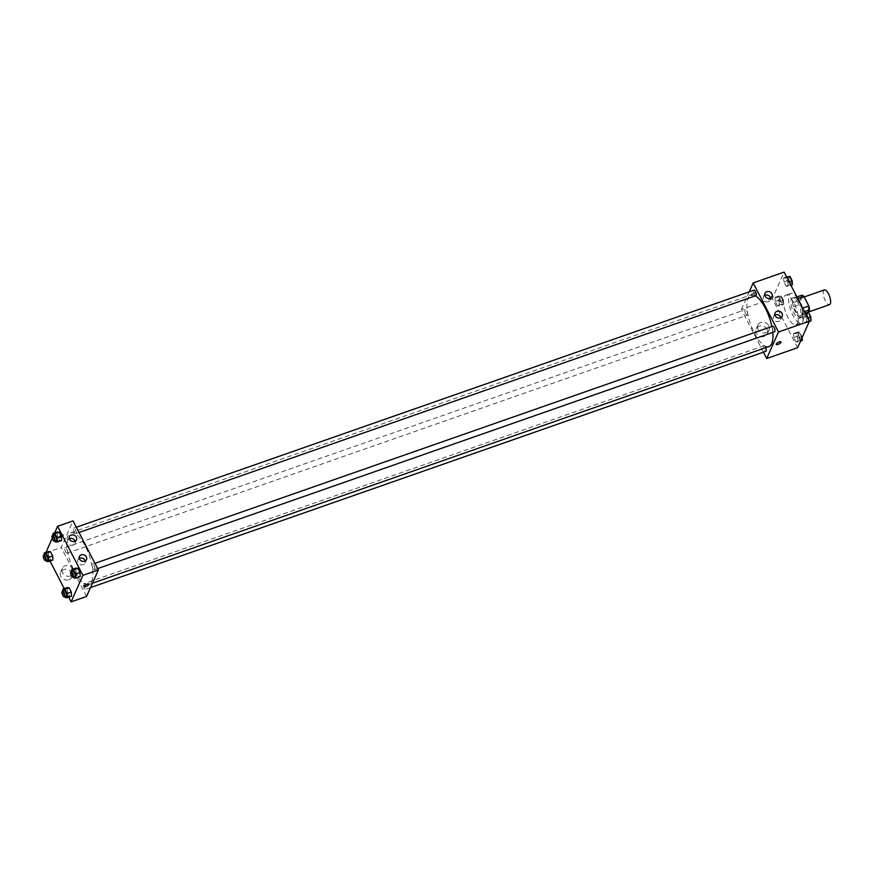 <?xml version="1.0" encoding="UTF-8"?>
<svg xmlns="http://www.w3.org/2000/svg" width="874" height="874" viewBox="0 0 874 874"><rect width="100%" height="100%" fill="white"/><g stroke="black" fill="none" stroke-linecap="round" stroke-linejoin="round"><path stroke-width="0.66" stroke-dasharray="4.37 3.28" d="M824.346 289.917A7.811 2.841 -109.3 0 0 824.237 298.231A7.811 2.841 -109.3 0 0 829.502 304.665M807.969 311.647A7.811 2.841 -109.3 0 0 806.768 302.83A7.811 2.841 -109.3 0 0 802.015 297.728A7.811 2.841 -109.3 0 0 801.906 306.042A7.811 2.841 -109.3 0 0 807.172 312.477A7.811 2.841 -109.3 0 0 807.969 311.647M797.711 298.493L797.022 298.733A10.499 3.824 -109.3 0 0 795.078 297.553L792.773 302.743A10.499 3.824 -109.3 0 0 793.483 306.687L798.432 316.29L805.304 313.886L800.355 304.283A10.499 3.824 -109.3 0 1 799.644 300.339L801.95 295.15M808.352 312.564L807.237 315.055A10.499 3.824 -109.3 0 1 805.304 313.886M797.022 298.733L801.971 308.325L802.66 308.085M804.495 311.636L802.682 312.269L800.365 317.459L807.237 315.055M802.682 312.269A10.499 3.824 -109.3 0 0 801.971 308.325M798.432 316.29A10.499 3.824 -109.3 0 0 800.365 317.459M800.453 303.791A10.75 3.911 70.7 0 1 801.272 317.655A10.75 3.911 70.7 0 1 794.029 308.795A10.75 3.911 70.7 0 1 794.182 297.368A10.75 3.911 70.7 0 1 799.896 302.644A10.75 3.911 70.7 0 1 800.398 303.671M798.17 303.245A10.75 3.911 -109.3 0 0 792.456 297.968A10.75 3.911 -109.3 0 0 792.314 309.396A10.75 3.911 -109.3 0 0 799.557 318.256A10.75 3.911 -109.3 0 0 800.65 317.098A10.75 3.911 -109.3 0 0 798.17 303.245M793.483 306.687L800.355 304.283M795.078 297.553L796.902 296.92M792.773 302.743L799.644 300.339M797.765 298.591A15.634 5.692 -109.3 0 0 790.85 293.358A15.634 5.692 -109.3 0 0 790.631 309.986A15.634 5.692 -109.3 0 0 801.174 322.867A15.634 5.692 -109.3 0 0 802.758 321.195A15.634 5.692 -109.3 0 0 800.42 303.748M797.612 322.998A15.634 5.692 -109.3 0 0 795.187 305.354A15.634 5.692 -109.3 0 0 785.693 295.161A15.634 5.692 -109.3 0 0 785.486 311.789A15.634 5.692 -109.3 0 0 796.017 324.669A15.634 5.692 -109.3 0 0 797.612 322.998M797.612 347.71L772.288 298.646L784.098 272.12M802.321 313.952L804.309 314.083L806.494 318.333L806.713 322.451L804.725 322.309L802.54 318.07L802.321 313.952L804.309 314.083L806.494 318.333L806.713 322.451L804.725 322.309L802.54 318.07L802.321 313.952L805.173 312.958M788.075 286.344L786.097 286.213L783.902 281.963L783.694 277.845L785.671 277.987L787.867 282.226L788.075 286.344L786.097 286.213L783.902 281.963L783.694 277.845L785.671 277.987L787.867 282.226L788.075 286.344L790.926 285.35M779.389 305.867L777.401 305.736L775.216 301.486L774.998 297.378L776.986 297.51L779.171 301.759L779.389 305.867L777.401 305.736L775.216 301.486L774.998 297.378L776.986 297.51L779.171 301.759L779.389 305.867L783.683 304.371L781.695 304.239L779.51 299.99L779.291 295.871L781.28 296.002L783.465 300.252L783.683 304.371M798.017 341.974L796.039 341.843L793.843 337.593L793.636 333.475L795.613 333.617L797.809 337.867L798.017 341.974L796.039 341.843L793.843 337.593L793.636 333.475L795.613 333.617L797.809 337.867L798.017 341.974L800.562 341.089M752.754 295.314A2.688 0.907 152.7 0 0 755.682 292.866A2.688 0.907 152.7 0 0 752.875 293.293A2.688 0.907 152.7 0 0 750.908 295.325A2.688 0.907 152.7 0 0 752.754 295.314A2.688 0.907 -27.3 0 1 750.908 295.336A2.688 0.907 -27.3 0 1 752.875 293.293A2.688 0.907 -27.3 0 1 755.682 292.866A2.688 0.907 -27.3 0 1 752.754 295.314M763.417 352.167L741.381 309.462L772.288 298.646M741.381 309.462L749.236 291.818M767.11 329.422A6.085 5.288 24 0 0 761.505 325.871A6.085 5.288 24 0 0 756.207 328.821A6.085 5.288 24 0 0 759.615 336.119A6.085 5.288 24 0 0 767.328 333.759A6.085 5.288 24 0 0 767.11 329.422M768.792 325.641A6.085 5.288 -156 0 1 769.011 329.99A6.085 5.288 -156 0 1 761.298 332.339A6.085 5.288 -156 0 1 757.889 325.041A6.085 5.288 -156 0 1 763.188 322.102A6.085 5.288 -156 0 1 768.792 325.641M780.995 341.92L780.995 341.92A2.688 0.907 152.7 0 0 779.149 341.931A2.688 0.907 152.7 0 0 776.221 344.378L776.221 344.389M764.794 295.412A3.911 3.398 24 0 0 767.099 301.967A3.911 3.398 24 0 0 770.649 298.023M774.921 315.033A3.911 3.398 24 0 0 777.226 321.588A3.911 3.398 24 0 0 780.777 317.644M765.722 347.677A2.928 1.071 -109.3 0 0 763.942 345.776A2.928 1.071 -109.3 0 0 763.647 346.093A2.928 1.071 -109.3 0 0 764.105 349.392A2.928 1.071 -109.3 0 0 765.886 351.315M754 290.146A2.928 1.071 -109.3 0 0 753.956 293.26A2.928 1.071 -109.3 0 0 755.934 295.674M772.638 326.253A2.928 1.071 -109.3 0 0 772.594 329.367A2.928 1.071 -109.3 0 0 774.572 331.781M747.543 314.891A2.928 1.071 -109.3 0 0 747.095 311.581A2.928 1.071 -109.3 0 0 745.314 309.669A2.928 1.071 -109.3 0 0 745.271 312.794A2.928 1.071 -109.3 0 0 747.248 315.208A2.928 1.071 -109.3 0 0 747.543 314.891M772.78 332.404A27.356 9.964 -109.3 0 0 771.873 326.515M755.529 295.816A27.356 9.964 -109.3 0 0 750.908 294.909A27.356 9.964 -109.3 0 0 750.537 324.014A27.356 9.964 -109.3 0 0 768.978 346.541M91.617 581.571A27.356 9.964 -109.3 0 0 87.378 550.707A27.356 9.964 -109.3 0 0 70.761 532.867A27.356 9.964 -109.3 0 0 70.401 561.971A27.356 9.964 -109.3 0 0 88.831 584.498A27.356 9.964 -109.3 0 0 91.617 581.571M83.511 584.04A2.928 1.071 70.7 0 1 83.806 583.734A2.928 1.071 70.7 0 1 85.783 586.148A2.928 1.071 70.7 0 1 85.739 589.262A2.928 1.071 70.7 0 1 83.959 587.35A2.928 1.071 70.7 0 1 83.511 584.04M76.093 533.315A2.928 1.071 -109.3 0 0 75.634 530.015A2.928 1.071 -109.3 0 0 73.853 528.093A2.928 1.071 -109.3 0 0 73.82 531.217A2.928 1.071 -109.3 0 0 75.798 533.632A2.928 1.071 -109.3 0 0 76.093 533.315M94.731 569.422A2.928 1.071 -109.3 0 0 94.272 566.112A2.928 1.071 -109.3 0 0 92.491 564.2A2.928 1.071 -109.3 0 0 92.458 567.324A2.928 1.071 -109.3 0 0 94.425 569.739A2.928 1.071 -109.3 0 0 94.731 569.422M67.407 552.849A2.928 1.071 -109.3 0 0 66.948 549.538A2.928 1.071 -109.3 0 0 65.168 547.627A2.928 1.071 -109.3 0 0 65.135 550.74A2.928 1.071 -109.3 0 0 67.101 553.155A2.928 1.071 -109.3 0 0 67.407 552.849M86.559 596.472L61.235 547.419L73.045 520.882M67.123 587.656L67.331 591.774L69.527 596.013L71.504 596.155L69.527 596.013L67.331 591.774L67.123 587.656M48.485 551.549L48.693 555.667L50.889 559.917L52.877 560.048L50.889 559.917L48.693 555.667L48.485 551.549M57.171 532.026L57.389 536.133L59.574 540.383L61.562 540.525L59.574 540.383L57.389 536.133L57.171 532.026M50.026 561.042L45.951 552.434M52.221 538.34L54.636 532.911M68.653 597.15L64.272 588.65M78.212 576.49L80.2 576.621L78.212 576.49L76.016 572.241L78.212 576.49L73.919 577.998M75.809 568.133L76.016 572.241L75.809 568.133M69.188 538.766A3.911 3.398 24 0 0 71.504 545.321A3.911 3.398 24 0 0 75.055 541.377M79.316 558.399A3.911 3.398 24 0 0 81.632 564.943A3.911 3.398 24 0 0 85.182 560.999M68.795 579.746A6.085 5.288 24 0 0 71.723 577.124A6.085 5.288 24 0 0 68.314 569.826A6.085 5.288 24 0 0 60.612 572.175A6.085 5.288 24 0 0 62.141 578.249A6.085 5.288 24 0 0 68.795 579.746M45.776 552.827L61.235 547.419M63.485 535.434A2.688 0.907 152.7 0 0 63.518 535.019A2.688 0.907 152.7 0 0 60.71 535.456A2.688 0.907 152.7 0 0 58.744 537.488A2.688 0.907 152.7 0 0 61.06 537.281A2.688 0.907 152.7 0 0 63.485 535.434A2.688 0.907 -27.3 0 1 61.06 537.292A2.688 0.907 -27.3 0 1 58.744 537.488A2.688 0.907 -27.3 0 1 60.71 535.456A2.688 0.907 -27.3 0 1 63.518 535.03A2.688 0.907 -27.3 0 1 63.485 535.434M70.477 575.966A6.085 5.288 -156 0 1 63.824 574.469A6.085 5.288 -156 0 1 62.294 568.395A6.085 5.288 -156 0 1 69.996 566.046A6.085 5.288 -156 0 1 73.405 573.344A6.085 5.288 -156 0 1 70.477 575.966M88.831 584.083L88.831 584.083A2.688 0.907 152.7 0 0 86.515 584.28A2.688 0.907 152.7 0 0 84.09 586.137A2.688 0.907 152.7 0 0 84.057 586.541L84.057 586.541M64.752 596.603L63.037 593.271L62.928 591.032M64.053 590.638A2.928 1.071 -109.3 0 0 64.01 593.763A2.928 1.071 -109.3 0 0 65.987 596.177M65.233 597.521L69.527 596.013M63.037 593.271L67.331 591.774M46.125 560.496L44.399 557.164L44.29 554.935M45.415 554.531A2.928 1.071 -109.3 0 0 45.382 557.656A2.928 1.071 -109.3 0 0 47.349 560.07M46.595 561.414L50.889 559.917M44.399 557.164L48.693 555.667M73.449 577.08L71.723 573.748L71.613 571.509M72.739 571.115A2.928 1.071 -109.3 0 0 72.706 574.229A2.928 1.071 -109.3 0 0 74.672 576.643M71.723 573.748L76.016 572.241M54.811 540.973L53.096 537.641L52.975 535.401M54.112 535.008A2.928 1.071 -109.3 0 0 54.068 538.122A2.928 1.071 -109.3 0 0 56.045 540.536M55.281 541.891L59.574 540.383M53.096 537.641L57.389 536.133M802.321 340.478L800.333 340.336L798.137 336.086L797.929 331.978L799.907 332.109L802.157 337.484M801.392 338.675A2.928 1.071 -109.3 0 0 800.934 335.376A2.928 1.071 -109.3 0 0 799.153 333.464A2.928 1.071 -109.3 0 0 799.12 336.577A2.928 1.071 -109.3 0 0 801.087 338.992A2.928 1.071 -109.3 0 0 801.392 338.675A2.928 1.071 -109.3 0 0 800.945 335.365A2.928 1.071 -109.3 0 0 799.164 333.453A2.928 1.071 -109.3 0 0 799.131 336.577A2.928 1.071 -109.3 0 0 801.108 338.992A2.928 1.071 -109.3 0 0 801.403 338.675M793.636 333.475L797.929 331.978M795.613 333.617L799.907 332.109M797.809 337.867L802.103 336.359M796.039 341.843L800.333 340.336M793.843 337.593L798.137 336.086M782.754 302.579A2.928 1.071 -109.3 0 0 782.296 299.269A2.928 1.071 -109.3 0 0 780.515 297.357A2.928 1.071 -109.3 0 0 780.482 300.47A2.928 1.071 -109.3 0 0 782.459 302.885A2.928 1.071 -109.3 0 0 782.754 302.579A2.928 1.071 -109.3 0 0 782.317 299.258A2.928 1.071 -109.3 0 0 780.537 297.346A2.928 1.071 -109.3 0 0 780.493 300.47A2.928 1.071 -109.3 0 0 782.47 302.885A2.928 1.071 -109.3 0 0 782.765 302.568M774.998 297.378L779.291 295.871M776.986 297.51L781.28 296.002M779.171 301.759L783.465 300.252M777.401 305.736L781.695 304.239M775.216 301.486L779.51 299.99M811.006 320.944L809.018 320.813L806.833 316.563L806.615 312.455M810.078 319.152A2.928 1.071 -109.3 0 0 809.619 315.842A2.928 1.071 -109.3 0 0 807.849 313.93A2.928 1.071 -109.3 0 0 807.805 317.054A2.928 1.071 -109.3 0 0 809.783 319.469A2.928 1.071 -109.3 0 0 810.078 319.152M804.309 314.083L805.533 313.657M806.494 318.333L807.729 317.907M806.713 322.451L809.248 321.566M804.725 322.309L809.018 320.813M802.54 318.07L806.833 316.563M810.089 319.141A2.928 1.071 -109.3 0 0 809.641 315.842A2.928 1.071 -109.3 0 0 807.86 313.93A2.928 1.071 -109.3 0 0 807.816 317.043A2.928 1.071 -109.3 0 0 809.794 319.458A2.928 1.071 -109.3 0 0 810.089 319.141M792.368 284.837L790.391 284.706L788.195 280.456L787.987 276.348M791.44 283.045A2.928 1.071 -109.3 0 0 790.992 279.735A2.928 1.071 -109.3 0 0 789.211 277.823A2.928 1.071 -109.3 0 0 789.167 280.947A2.928 1.071 -109.3 0 0 791.145 283.362A2.928 1.071 -109.3 0 0 791.44 283.045A2.928 1.071 -109.3 0 0 791.003 279.735A2.928 1.071 -109.3 0 0 789.222 277.823A2.928 1.071 -109.3 0 0 789.178 280.936A2.928 1.071 -109.3 0 0 791.156 283.351A2.928 1.071 -109.3 0 0 791.462 283.045M783.694 277.845L786.545 276.85M785.671 277.987L786.906 277.55M787.867 282.226L789.091 281.799M786.097 286.213L790.391 284.706M783.902 281.963L788.195 280.456M804.211 296.952L802.015 297.728M808.614 311.985L807.172 312.477M799.557 318.256L801.272 317.655M792.456 297.968L794.182 297.368M796.017 324.669L801.174 322.867M785.693 295.161L790.85 293.358M767.328 333.759L769.011 329.99M756.207 328.821L757.889 325.041M764.936 293.358L763.363 296.898M772.081 296.537L770.507 300.077M775.063 312.979L773.49 316.519M782.208 316.159L780.635 319.698M88.831 584.498L92.447 583.231M70.761 532.867L750.908 294.909M763.942 345.776L83.806 583.734M90.503 587.59L85.739 589.262M75.798 533.632L79.031 532.495M73.853 528.093L76.322 527.24M94.425 569.739L97.67 568.603M92.491 564.2L94.949 563.337M67.101 553.155L747.248 315.208M65.168 547.627L745.314 309.669M69.341 536.723L67.768 540.252M76.475 539.892L74.902 543.431M79.468 556.345L77.895 559.873M86.602 559.513L85.029 563.053M71.723 577.124L73.405 573.344M60.612 572.175L62.294 568.395"/><path stroke-width="1.31" d="M808.614 311.985L829.502 304.665A7.811 2.841 -109.3 0 0 830.3 303.835A7.811 2.841 -109.3 0 0 829.087 295.019A7.811 2.841 -109.3 0 0 824.346 289.917L804.211 296.952M797.711 298.493L803.894 296.33A10.499 3.824 -109.3 0 0 801.95 295.15L796.902 296.92M803.894 296.33L808.843 305.922A10.499 3.824 -109.3 0 1 809.553 309.866L808.352 312.564M802.66 308.085L808.843 305.922M804.495 311.636L809.553 309.866M800.42 303.748A15.634 5.692 -109.3 0 0 797.765 298.591M749.236 291.818L753.18 282.936L784.098 272.12L809.422 321.173L797.612 347.71L766.695 358.526L763.417 352.167M779.149 341.942A2.688 0.907 -27.3 0 1 780.995 341.92A2.688 0.907 -27.3 0 1 779.029 343.952A2.688 0.907 -27.3 0 1 776.221 344.389A2.688 0.907 -27.3 0 1 779.149 341.942M753.18 282.936L778.505 331.989L809.422 321.173M778.505 331.989L766.695 358.526M776.221 344.378A2.688 0.907 152.7 0 0 779.029 343.952A2.688 0.907 152.7 0 0 780.995 341.92M765.078 296.144A3.911 3.398 -156 0 1 769.885 291.85A3.911 3.398 -156 0 1 768.672 298.427A3.911 3.398 -156 0 1 765.078 296.144M775.205 315.765A3.911 3.398 -156 0 1 780.012 311.472A3.911 3.398 -156 0 1 778.8 318.049A3.911 3.398 -156 0 1 775.205 315.765M770.649 298.023A3.911 3.398 24 0 0 764.794 295.412M780.777 317.644A3.911 3.398 24 0 0 774.921 315.033M90.503 587.59L765.886 351.315A2.928 1.071 -109.3 0 0 765.722 347.677M79.031 532.495L755.934 295.674A2.928 1.071 -109.3 0 0 756.229 295.368A2.928 1.071 -109.3 0 0 755.781 292.058A2.928 1.071 -109.3 0 0 754 290.146L76.322 527.24M97.67 568.603L774.572 331.781A2.928 1.071 -109.3 0 0 774.867 331.464A2.928 1.071 -109.3 0 0 774.419 328.165A2.928 1.071 -109.3 0 0 772.638 326.253L94.949 563.337M92.447 583.231L768.978 346.541A27.356 9.964 -109.3 0 0 771.753 343.624A27.356 9.964 -109.3 0 0 772.78 332.404M771.873 326.515A27.356 9.964 -109.3 0 0 755.529 295.816M98.358 569.946L73.045 520.882L57.586 526.29L82.899 575.354L98.358 569.946L86.559 596.472L71.1 601.88L68.653 597.15M71.22 535.041A3.911 3.398 -156 0 1 76.475 539.892A3.911 3.398 -156 0 1 69.341 536.723A3.911 3.398 -156 0 1 71.22 535.041M84.723 561.195A3.911 3.398 -156 0 1 79.468 556.345A3.911 3.398 -156 0 1 86.602 559.513A3.911 3.398 -156 0 1 84.723 561.195M69.101 587.787L67.123 587.656L69.101 587.787L71.297 592.037L69.101 587.787L64.807 589.294L67.003 593.544L67.211 597.652L65.233 597.521L64.752 596.603M71.504 596.155L71.297 592.037L71.504 596.155L67.211 597.652M50.474 551.691L48.485 551.549L50.474 551.691L52.659 555.93L50.474 551.691L46.169 553.187L48.365 557.437L48.583 561.545L46.595 561.414L46.125 560.496M52.877 560.048L52.659 555.93L52.877 560.048L48.583 561.545M59.159 532.157L57.171 532.026L59.159 532.157L61.355 536.407L59.159 532.157L54.865 533.664L57.05 537.914L57.269 542.022L55.281 541.891L54.811 540.973M61.562 540.525L61.355 536.407L61.562 540.525L57.269 542.022M82.899 575.354L71.1 601.88M45.951 552.434L52.221 538.34M54.636 532.911L57.586 526.29M64.272 588.65L50.026 561.042M80.2 576.621L79.982 572.514L77.797 568.264L75.809 568.133L77.797 568.264L79.982 572.514L80.2 576.621L75.907 578.129L73.919 577.998L73.449 577.08M75.055 541.377A3.911 3.398 24 0 0 69.188 538.766M85.182 560.999A3.911 3.398 24 0 0 79.316 558.399M84.09 586.137A2.688 0.907 -27.3 0 1 86.515 584.28A2.688 0.907 -27.3 0 1 88.831 584.083A2.688 0.907 -27.3 0 1 86.865 586.115A2.688 0.907 -27.3 0 1 84.057 586.541A2.688 0.907 -27.3 0 1 84.09 586.137M84.057 586.541A2.688 0.907 152.7 0 0 86.865 586.115A2.688 0.907 152.7 0 0 88.831 584.083M62.928 591.032L62.83 589.163L64.807 589.294M64.272 596.778L65.987 596.177A2.928 1.071 -109.3 0 0 66.282 595.86A2.928 1.071 -109.3 0 0 65.834 592.55A2.928 1.071 -109.3 0 0 64.053 590.638L62.338 591.239A2.928 1.071 -109.3 0 0 62.294 594.364A2.928 1.071 -109.3 0 0 64.272 596.778A2.928 1.071 -109.3 0 0 64.567 596.461A2.928 1.071 -109.3 0 0 64.119 593.151A2.928 1.071 -109.3 0 0 62.338 591.239M62.83 589.163L67.123 587.656M67.003 593.544L71.297 592.037M44.29 554.935L44.192 553.056L46.169 553.187M45.634 560.671L47.349 560.07A2.928 1.071 -109.3 0 0 47.655 559.753A2.928 1.071 -109.3 0 0 47.196 556.443A2.928 1.071 -109.3 0 0 45.415 554.531L43.7 555.132A2.928 1.071 -109.3 0 0 43.656 558.257A2.928 1.071 -109.3 0 0 45.634 560.671A2.928 1.071 -109.3 0 0 45.929 560.354A2.928 1.071 -109.3 0 0 45.481 557.044A2.928 1.071 -109.3 0 0 43.7 555.132M44.192 553.056L48.485 551.549M48.365 557.437L52.659 555.93M71.613 571.509L71.515 569.63L73.503 569.761L75.688 574.01L75.907 578.129M72.957 577.244L74.672 576.643A2.928 1.071 -109.3 0 0 74.978 576.337A2.928 1.071 -109.3 0 0 74.519 573.027A2.928 1.071 -109.3 0 0 72.739 571.115L71.023 571.716A2.928 1.071 -109.3 0 0 70.98 574.83A2.928 1.071 -109.3 0 0 72.957 577.244A2.928 1.071 -109.3 0 0 73.252 576.938A2.928 1.071 -109.3 0 0 72.804 573.628A2.928 1.071 -109.3 0 0 71.023 571.716M71.515 569.63L75.809 568.133M73.503 569.761L77.797 568.264M75.688 574.01L79.982 572.514M52.975 535.401L52.877 533.522L54.865 533.664M54.319 541.137L56.045 540.536A2.928 1.071 -109.3 0 0 56.34 540.23A2.928 1.071 -109.3 0 0 55.881 536.92A2.928 1.071 -109.3 0 0 54.112 535.008L52.385 535.609A2.928 1.071 -109.3 0 0 52.353 538.723A2.928 1.071 -109.3 0 0 54.319 541.137A2.928 1.071 -109.3 0 0 54.625 540.831A2.928 1.071 -109.3 0 0 54.166 537.521A2.928 1.071 -109.3 0 0 52.385 535.609M52.877 533.522L57.171 532.026M57.05 537.914L61.355 536.407M802.157 337.484L802.321 340.478L800.562 341.089M805.173 312.958L808.603 312.586L810.788 316.836L811.006 320.944L809.248 321.566M805.533 313.657L808.603 312.586M807.729 317.907L810.788 316.836M786.545 276.85L789.965 276.479L792.161 280.729L792.368 284.837L790.926 285.35M786.906 277.55L789.965 276.479M789.091 281.799L792.161 280.729"/></g></svg>

